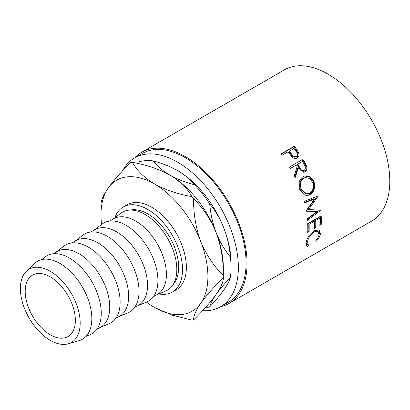 <?xml version="1.0" encoding="UTF-8"?>
<svg xmlns="http://www.w3.org/2000/svg" width="410" height="410" viewBox="0 0 410 410"><rect width="100%" height="100%" fill="white"/><g stroke="black" fill="none" stroke-linecap="round" stroke-linejoin="round"><path stroke-width="0.61" d="M50.276 334.785A35.465 20.474 60 0 1 27.111 303.533A35.465 20.474 60 0 1 32.544 275.115A35.465 20.474 60 0 1 50.276 276.873A35.465 20.474 60 0 1 73.446 308.125A35.465 20.474 60 0 1 68.009 336.543A35.465 20.474 60 0 1 50.276 334.785M170.181 224.106A43.65 25.2 60 0 1 181.005 242.853M122.416 171.083A85.936 49.615 60 0 1 134.629 157.896A85.936 49.615 60 0 1 177.597 162.155A85.936 49.615 60 0 1 233.736 237.882A85.936 49.615 60 0 1 220.565 306.747A85.936 49.615 60 0 1 202.545 310.703M134.629 157.896L142.347 153.442A85.936 49.615 60 0 1 185.315 157.701A85.936 49.615 60 0 1 241.454 233.428A85.936 49.615 60 0 1 228.283 302.288L220.565 306.747M294.38 146.201A87.299 50.404 60 0 1 296.538 149.22L298.752 152.93C299.51 155.221 299.023 156.907 297.286 157.983C295.451 158.962 293.627 158.552 291.817 156.753L288.886 152.879A87.299 50.404 60 0 0 288.102 151.772L281.87 155.369A87.299 50.404 60 0 0 280.876 153.996L294.38 146.201L293.837 146.806A85.936 49.615 60 0 1 295.958 149.778L298.137 153.432L297.281 157.988L297.629 157.763M302.923 159.249A87.299 50.404 60 0 1 304.804 162.575L306.649 166.501C307.264 168.966 306.69 170.77 304.927 171.913L304.148 172.256L298.203 168.008L295.138 177.843A87.299 50.404 60 0 0 294.216 175.946L297.188 166.147A87.299 50.404 60 0 0 296.507 164.933L290.275 168.53A87.299 50.404 60 0 0 289.419 167.049L302.247 159.654A85.936 49.615 60 0 1 304.102 162.929L305.911 166.788C306.511 169.222 305.927 171.006 304.164 172.149L303.754 172.354M313.957 181.492C315.608 187.365 314.275 191.818 309.965 194.852L306.332 195.76L299.812 189.825C297.973 184.039 299.059 179.636 303.067 176.618L304.927 175.869L310.211 176.772L313.957 181.492L313.112 181.543C314.731 187.324 313.389 191.731 309.073 194.76L305.865 195.698M306.116 210.842A87.299 50.404 60 0 1 306.178 211.186L316.817 211.637L307.285 218.827A87.299 50.404 60 0 1 307.433 220.308L320.712 210.33A87.299 50.404 60 0 0 320.687 210.115L308.566 209.602L318.119 196.134A87.299 50.404 60 0 0 318.063 195.913L303.964 201.428A87.299 50.404 60 0 1 304.374 202.991L314.526 199.019L306.116 210.842M321.179 215.839A87.299 50.404 60 0 1 321.214 224.649L319.831 225.449A87.299 50.404 60 0 0 319.861 218.074L315.71 220.477A87.299 50.404 60 0 1 315.674 227.847L314.291 228.647A87.299 50.404 60 0 0 314.321 221.277L309.13 224.275A87.299 50.404 60 0 1 309.094 231.645L307.71 232.444A87.299 50.404 60 0 0 307.674 223.634L321.179 215.839M316.105 241.444L315.597 240.911C317.473 238.835 318.616 236.796 319.021 234.792L318.175 231.358L314.209 231.804C310.636 234.335 308.428 237.559 307.582 241.475L308.033 244.56L308.674 244.908L307.567 246.374L306.654 245.964L306.193 242.279C306.577 240.034 307.659 237.631 309.432 235.073L314.419 230.425L319.395 229.928L320.394 234.069C319.887 236.514 318.457 238.974 316.105 241.444M134.659 157.881A87.299 50.404 60 0 1 141.665 152.264A87.299 50.404 60 0 1 185.315 156.584A87.299 50.404 60 0 1 242.346 233.515A87.299 50.404 60 0 1 228.964 303.472A87.299 50.404 60 0 1 220.595 306.726M141.665 152.264L284.417 69.843A87.299 50.404 60 0 1 328.067 74.169A87.299 50.404 60 0 1 385.098 151.1A87.299 50.404 60 0 1 371.716 221.051L228.964 303.472M158.808 293.919A49.108 28.351 -120 0 0 172.338 292.063A49.108 28.351 -120 0 0 179.867 252.709A49.108 28.351 -120 0 0 147.784 209.438A49.108 28.351 -120 0 0 123.231 207.004A49.108 28.351 -120 0 0 114.856 217.797M172.338 292.063L176.197 289.834A49.108 28.351 -120 0 0 183.721 250.484A49.108 28.351 -120 0 0 151.644 207.209A49.108 28.351 -120 0 0 127.09 204.78L123.231 207.004M50.276 271.302A42.286 24.415 60 0 1 78.638 311.267A42.286 24.415 60 0 1 68.244 343.8A42.286 24.415 60 0 1 50.276 340.356A42.286 24.415 60 0 1 23.529 305.809A42.286 24.415 60 0 1 26.378 271.282A42.286 24.415 60 0 1 50.276 271.302M26.378 271.282L34.553 263.445A45.013 25.989 60 0 1 59.993 263.466A45.013 25.989 60 0 1 90.185 306.009A45.013 25.989 60 0 1 79.12 340.638L68.244 343.8M41.733 259.571L45.336 256.839A45.013 25.989 60 0 1 69.413 258.023A45.013 25.989 60 0 1 99.246 299.177A45.013 25.989 60 0 1 90.236 334.601L86.064 336.359M53.09 253.8L57.062 251.509A43.65 25.2 60 0 1 78.884 253.672A43.65 25.2 60 0 1 107.399 292.135A43.65 25.2 60 0 1 100.711 327.113L96.739 329.409M56.267 251.965L64.226 245.933A45.013 25.989 60 0 1 88.304 247.117A45.013 25.989 60 0 1 118.136 288.271A45.013 25.989 60 0 1 109.127 323.695L99.917 327.569M71.981 242.894L75.952 240.603A43.65 25.2 60 0 1 97.775 242.766A43.65 25.2 60 0 1 126.29 281.229A43.65 25.2 60 0 1 119.602 316.207L115.63 318.498M75.158 241.059L83.117 235.027A45.013 25.989 60 0 1 107.194 236.211A45.013 25.989 60 0 1 137.027 277.36A45.013 25.989 60 0 1 128.017 312.789L118.808 316.663M90.871 231.988L94.843 229.697A43.65 25.2 60 0 1 116.665 231.86A43.65 25.2 60 0 1 145.181 270.323A43.65 25.2 60 0 1 138.493 305.301L134.521 307.592M94.049 230.153L102.008 224.121A45.013 25.989 60 0 1 126.085 225.305A45.013 25.989 60 0 1 155.918 266.454A45.013 25.989 60 0 1 146.908 301.883L137.698 305.757M109.762 221.082L113.734 218.791A43.65 25.2 60 0 1 135.556 220.954A43.65 25.2 60 0 1 164.072 259.417A43.65 25.2 60 0 1 157.384 294.395L153.412 296.686M112.94 219.247L120.899 213.215A45.013 25.989 60 0 1 144.976 214.399A45.013 25.989 60 0 1 174.809 255.548A45.013 25.989 60 0 1 165.799 290.977L156.589 294.851M173.23 284.402A43.65 25.2 -120 0 0 175.096 248.701A43.65 25.2 -120 0 0 147.784 213.892A43.65 25.2 -120 0 0 130.313 210.063M177.597 170.591L177.597 170.591C184.669 174.773 190.276 179.493 194.412 184.751C185.223 182.332 177.043 179.093 169.883 175.044C162.811 170.862 157.204 166.142 153.063 160.884C162.257 163.303 170.437 166.537 177.597 170.591L177.597 170.591A75.604 43.65 60 0 1 223.896 228.185A75.604 43.65 60 0 1 231.061 263.184L231.061 267.643A81.062 46.801 -120 0 0 230.374 257.055C224.547 249.9 219.816 241.762 216.178 232.639C212.698 223.424 210.54 213.8 209.7 203.77C215.527 210.924 220.257 219.063 223.896 228.185C227.376 237.405 229.533 247.025 230.374 257.055M153.063 160.884A81.062 46.801 -120 0 0 137.78 162.247M209.7 203.77A81.062 46.801 -120 0 0 194.412 184.751M230.374 277.437C229.533 280.742 227.371 284.904 223.896 289.916C220.257 295.026 215.527 300.668 209.7 306.849C210.545 303.543 212.703 299.387 216.178 294.37C219.816 289.265 224.547 283.617 230.374 277.437A81.062 46.801 -120 0 0 231.061 267.643M204.959 308.079A81.062 46.801 -120 0 0 209.7 306.849M223.332 277.672C223.527 281.486 221.144 287.056 216.178 294.37C210.699 301.934 203.17 310.472 193.592 319.984C193.397 316.166 195.785 310.601 200.746 303.282C206.23 295.718 213.759 287.179 223.332 277.672A86.515 49.953 -120 0 0 223.342 276.55L223.342 267.643A75.604 43.65 -120 0 0 216.178 232.639A75.604 43.65 -120 0 0 169.883 175.044A75.604 43.65 -120 0 0 169.315 174.721M132.425 162.329C146.647 164.933 159.136 169.171 169.883 175.044C180.077 181.271 187.421 188.477 191.906 196.672C177.684 194.063 165.194 189.825 154.447 183.957C144.253 177.73 136.909 170.524 132.425 162.329A86.515 49.953 -120 0 0 130.739 162.478C121.247 171.887 113.719 180.426 108.153 188.093C103.223 195.334 100.834 200.905 100.998 204.79A86.515 49.953 -120 0 0 100.988 205.912L100.988 214.82A75.604 43.65 -120 0 0 101.593 224.434M193.592 198.768C203.083 207.952 210.612 219.242 216.178 232.639C221.108 246.215 223.491 260.478 223.332 275.423C213.846 266.239 206.317 254.948 200.746 241.551C195.816 227.975 193.433 213.712 193.592 198.768A86.515 49.953 -120 0 0 191.906 196.672M223.342 276.55A86.515 49.953 -120 0 0 223.332 275.423M155.041 307.756L172.251 315.126L191.906 320.133A86.515 49.953 -120 0 0 193.592 319.984M146.426 302.083A75.604 43.65 -120 0 0 154.447 307.418A75.604 43.65 -120 0 0 200.746 303.282A75.604 43.65 -120 0 0 200.746 241.551A75.604 43.65 -120 0 0 154.447 183.957A75.604 43.65 -120 0 0 108.153 188.093A75.604 43.65 -120 0 0 100.988 214.82M318.175 231.358L317.243 230.676L313.558 230.963M314.209 231.804L313.25 231.132M306.741 240.229L307.08 243.709L308.033 244.56M307.582 241.475L306.634 240.701M307.746 244.068L306.644 245.513L306.26 245.426M307.567 246.374L306.644 245.513M318.888 229.641L319.446 233.3L319.016 234.822M320.394 234.069L319.446 233.3M321.214 224.649L320.251 224.029L319.882 224.244M319.861 218.074L318.898 217.572L314.747 219.97A85.936 49.615 60 0 1 314.711 227.227L314.342 227.442M315.71 220.477L314.747 219.97M315.674 227.847L314.711 227.227M314.321 221.277L313.358 220.77L308.166 223.768A85.936 49.615 60 0 1 308.13 231.025L307.761 231.24M309.13 224.275L308.166 223.768M309.094 231.645L308.13 231.025M320.266 216.367A85.936 49.615 60 0 1 320.251 224.029M304.256 202.519L313.609 198.835L314.526 199.019M306.132 210.935L315.864 211.252L316.817 211.637M319.754 209.935L320.712 210.33M319.569 210.074L307.326 219.242M318.119 196.134L317.202 195.959L307.628 209.32L308.566 209.602M309.965 194.852L309.073 194.76M304.553 175.972L309.596 177.033L313.112 181.543M305.388 177.535L302.964 178.335C299.725 180.805 298.844 184.362 300.33 189.015L305.752 193.956L309.499 193.294C312.922 190.783 313.957 187.139 312.599 182.368L309.617 178.468L305.388 177.535L303.764 178.165C300.525 180.646 299.659 184.244 301.171 188.964L306.67 194.017M302.964 178.335L303.764 178.165M300.33 189.015L301.171 188.964M306.649 166.501L305.911 166.788M304.927 171.913L304.164 172.149M298.203 168.008L297.486 168.336L294.734 176.997M296.507 164.933L290.265 168.52M289.424 167.054L302.247 159.654M303.051 170.811L304.179 170.375C302.165 170.883 300.627 169.822 299.566 167.203L297.891 164.133L302.395 161.535L297.204 164.512L298.849 167.536C299.889 170.114 301.417 171.149 303.426 170.637M297.891 164.133L297.204 164.512M302.395 161.535A87.299 50.404 60 0 1 304.123 164.671C305.66 166.962 305.675 168.864 304.179 170.375M298.752 152.93L298.137 153.432M281.029 154.201L293.837 146.806M289.491 150.972L291.356 153.709C292.658 156.143 294.329 157.086 296.374 156.538C297.834 155.093 297.701 153.32 295.974 151.218A87.299 50.404 60 0 0 293.99 148.374L288.927 151.556L290.772 154.252C292.043 156.651 293.704 157.568 295.743 157.015L296.63 156.364L295.743 157.015M291.356 153.709L290.772 154.252M304.804 162.575L304.102 162.929M299.566 167.203L298.849 167.536M296.538 149.22L295.958 149.778"/></g></svg>
